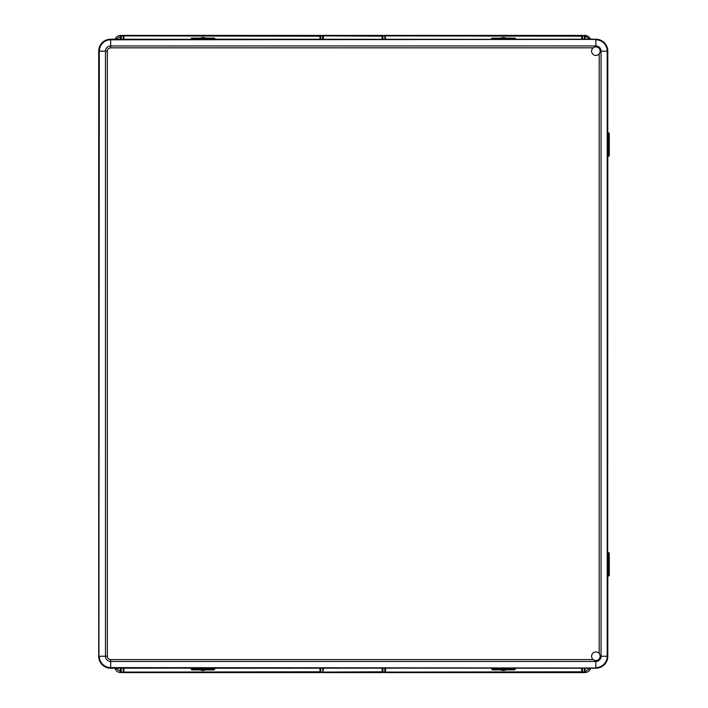 <?xml version="1.0" encoding="UTF-8"?>
<svg xmlns="http://www.w3.org/2000/svg" width="708" height="708" viewBox="0 0 708 708"><rect width="100%" height="100%" fill="white"/><g stroke="black" fill="none" stroke-linecap="round" stroke-linejoin="round"><path stroke-width="1.06" d="M590.481 39.197A6.292 6.292 0 0 0 584.702 35.4L584.994 35.896L584.215 35.4L585.029 36.197L585.18 39.197M584.79 39.197L584.631 36.214M581.64 39.197L581.817 35.896L582.604 35.4L582.41 39.197M581.817 35.896L582.604 35.4L384.665 35.4L385.453 35.896L383.055 35.4L382.869 39.197M584.994 35.896L589.605 39.197M584.702 35.4L582.206 35.772L584.224 35.789L584.401 39.197M385.453 35.896L582.188 36.205M582.197 35.966L582.029 39.197M584.622 35.966L584.259 35.4M323.078 39.197L322.503 35.4L323.291 35.896L322.503 35.4L323.317 36.188L323.476 39.197M382.09 39.197L382.311 35.4L322.503 35.4L322.919 36.205M322.91 35.966L320.892 35.4L320.706 39.197M319.928 39.197L320.104 35.896L320.892 35.4L122.962 35.4L123.741 35.896L122.962 35.4L123.767 36.188L123.927 39.197M320.104 35.896L320.892 35.4L320.485 35.966L322.521 35.789L322.698 39.197M120.378 39.197L120.564 35.896L121.342 35.4L120.864 35.4A6.292 6.292 0 0 0 115.085 39.197M120.864 35.4L121.342 35.4L121.157 39.197M120.564 35.896L121.086 35.497M123.528 39.197L123.36 35.966L120.944 35.966L122.962 35.4L123.378 36.205M123.148 39.197L123.36 35.966M382.311 35.4L383.055 35.4L382.311 35.4M123.741 35.896L320.476 36.205M320.485 35.966L320.317 39.197M323.291 35.896L382.639 36.205L382.479 39.197L382.647 35.966L384.665 35.4L384.86 39.197M385.639 39.197L385.072 35.966M115.953 39.197L120.926 36.214M120.944 35.966L120.776 39.197M584.702 672.494L584.215 672.6L584.622 672.034L584.215 672.6L584.702 672.6L582.604 672.6L582.383 668.219M382.055 668.219L382.311 672.6L322.503 672.6L323.291 672.104L320.892 672.6L320.671 668.219M584.994 672.104L584.817 668.219L584.622 672.034M581.604 668.219L581.817 672.104L582.604 672.6L384.665 672.6L385.453 672.104L384.665 672.6L385.479 671.812L385.665 668.219M581.817 672.104L582.604 672.6L582.197 672.034L584.224 672.211L584.436 668.219M582.197 672.034L582.003 668.219M590.693 668.219A6.292 6.292 0 0 1 584.702 672.6L584.702 672.6M385.276 668.219L385.081 671.795M385.072 672.034L383.055 672.6L382.833 668.219M385.453 672.104L582.188 671.795M120.351 668.219L120.564 672.104L121.342 672.6L120.864 672.6A6.292 6.292 0 0 1 114.864 668.219M120.864 672.6L121.342 672.6L121.121 668.219M120.564 672.104L121.342 672.6L120.944 672.034L122.962 672.6L123.741 672.104L122.962 672.6L123.767 671.812L123.953 668.219M319.892 668.219L320.104 672.104L320.892 672.6L122.962 672.6L123.378 671.795M320.104 672.104L320.892 672.6L320.485 672.034L322.901 672.228L322.724 668.219M123.564 668.219L123.351 672.228L120.953 672.228M382.311 672.6L383.055 672.6L382.311 672.6M383.055 672.6L382.647 672.034L384.683 672.211L384.886 668.219M382.647 672.034L382.453 668.219M323.291 672.104L382.639 671.795M323.503 668.219L322.919 671.795M323.114 668.219L322.91 672.034M123.741 672.104L320.476 671.795M320.485 672.034L320.29 668.219M123.36 672.034L123.174 668.219M115.696 668.219L120.926 671.786M120.944 672.034L120.741 668.219M191.346 668.113L193.346 668.087L193.346 669.078L191.346 669.113L191.346 668.113L110.66 668.219A11.956 11.956 -79.6 0 1 98.704 656.254L98.704 51.162L105.474 51.162L105.483 656.263L107.35 656.263L107.35 51.162A3.336 3.336 100.4 0 1 110.687 47.834L593.171 47.825M212.736 39.338L212.736 38.338L214.728 38.303L214.728 39.303L212.736 39.338L110.66 39.197A11.956 11.956 100.4 0 0 98.704 51.162M607.668 154.273L608.668 154.273L608.703 156.264L607.703 156.264L607.668 154.273L607.8 51.162A11.956 11.956 100.4 0 0 595.844 39.197L515.159 39.197M513.167 39.329L513.167 38.338L514.442 38.303L513.167 38.276L515.159 38.303L515.159 39.303L513.167 39.329L214.728 39.197A1 1 178.9 0 0 214.728 39.144M600.145 656.263L601.065 656.254A5.204 5.204 -79.6 0 1 595.862 661.467L595.853 667.617A11.363 11.363 -79.6 0 0 607.207 656.254L607.207 51.162L601.065 51.162L601.065 656.254L607.8 656.254L607.8 575.985M607.668 573.984L608.668 573.984L608.703 575.985L607.703 575.985L607.668 573.984L607.8 156.264M607.8 656.254A11.956 11.956 -79.6 0 1 595.844 668.219L515.167 668.219M491.777 668.113L493.777 668.078L493.777 669.078L491.777 669.113L491.777 668.113L214.728 668.219M212.727 38.276L211.453 38.303L212.727 38.276M212.736 38.338L192.072 38.303L194.62 38.303L193.346 38.32L193.346 39.338M191.337 39.197L191.337 38.126L193.346 38.338M214.728 39.303L214.728 38.126L191.337 38.126M513.167 38.338L492.502 38.303L495.051 38.303L493.777 38.32L493.777 39.329M491.768 39.197L491.777 38.126L493.777 38.338M515.159 39.303L515.159 38.126L491.777 38.126M608.721 154.273L608.703 152.999L608.721 154.273M608.685 134.883L608.703 133.608L608.685 134.883M608.668 154.273L608.668 134.883L607.668 134.883M607.8 132.883L608.871 132.883L608.668 134.883M607.703 156.264L608.871 156.264L608.871 132.883M608.73 573.984L608.703 572.71L608.73 573.984M608.685 554.594L608.703 555.869L608.685 554.594M608.668 573.984L608.668 554.594L607.668 554.594M607.8 552.594L608.871 552.594L608.668 554.594M607.703 575.985L608.871 575.976L608.871 552.594M493.777 669.14L492.502 669.113L493.777 669.14M513.167 669.095L511.893 669.113L513.167 669.095M493.777 669.078L513.167 669.078L513.167 668.078L515.167 668.113L515.167 669.113L513.167 669.078M493.777 668.078L513.167 668.078M491.777 668.219L491.777 669.281L515.159 669.281L515.167 668.113M193.346 669.14L194.62 669.113L193.346 669.14M212.736 669.095L211.453 669.113L212.736 669.095M193.346 669.078L212.736 669.078L212.736 668.087L214.728 668.113L214.728 669.113L212.736 669.078M193.346 668.087L212.736 668.087M191.337 668.219L191.337 669.281L214.728 669.281L214.728 668.113M599.933 654.918A4.283 4.283 -79.6 0 1 597.198 660.325A4.283 4.283 -79.6 0 1 591.8 657.599A4.283 4.283 -79.6 0 1 594.525 652.192A4.283 4.283 -79.6 0 1 599.933 654.918M595.968 46.887A4.283 4.283 -79.6 0 1 600.136 51.268A4.283 4.283 -79.6 0 1 595.755 55.445A4.283 4.283 -79.6 0 1 591.578 51.056A4.283 4.283 -79.6 0 1 595.968 46.887M608.871 133.033A1 1 90.4 0 1 609.269 133.83L609.269 155.309A1 1 90.4 0 1 608.871 156.105M608.871 151.415L609.296 137.724M607.88 132.883L607.968 132.83A1 1 -89.6 0 1 607.977 132.83L608.517 132.883A1 1 90.4 0 1 608.588 132.883M607.88 132.83L608.517 132.865M608.517 156.273A1 1 90.4 0 0 608.544 156.264L607.88 156.264M496.627 669.317L492.733 669.317L492.724 669.856A1 1 -178.9 0 1 491.821 669.281M515.097 669.281A1 1 -178.9 0 1 514.194 669.856L492.724 669.856M514.194 669.856L514.203 669.317L510.318 669.281M491.777 669.175A1 1 -178.9 0 1 491.724 668.856L491.724 668.219M505.972 669.856A5.629 5.629 -2 0 1 500.919 669.856M608.871 552.842A1 1 90.4 0 1 609.269 553.647L609.269 575.117A1 1 90.4 0 1 608.871 575.923M608.871 571.223L609.296 557.532M608.517 575.985L607.871 575.985M214.586 669.281A1 1 -178.9 0 1 213.666 669.892L213.674 669.361L209.78 669.281M196.089 669.361L192.195 669.361L192.187 669.892A1 1 -178.9 0 1 191.187 668.892L191.231 668.609A1 1 1.1 0 0 191.337 668.874M213.666 669.892L192.187 669.892M205.444 669.892A5.629 5.629 -2 0 1 200.382 669.892M492.635 38.126A1 1 -1.1 0 1 492.812 38.117L514.282 38.117A1 1 -1.1 0 1 514.459 38.126M515.159 38.639A1 1 -1.1 0 1 515.282 39.117M501.007 38.117A5.629 5.629 -178 0 1 506.061 38.117M192.187 38.126A1 1 -1.1 0 1 192.372 38.108L213.851 38.108A1 1 -1.1 0 1 214.046 38.126M214.728 38.63A1 1 -1.1 0 1 214.851 39.108M200.576 38.108A5.629 5.629 -178 0 1 205.63 38.108M589.861 668.219L585.029 671.803L585.215 668.219M593.18 659.591L110.687 659.591A3.336 3.336 -79.6 0 1 107.35 656.263M599.198 653.572L599.198 53.852M595.844 668.219L110.669 667.617L595.853 667.998A11.744 11.744 -79.6 0 0 607.597 656.254L607.8 51.162M600.145 51.162L601.065 51.162A5.204 5.204 100.4 0 0 595.862 45.958L595.853 39.798A11.363 11.363 100.4 0 1 607.207 51.162L607.597 51.162A11.744 11.744 100.4 0 0 595.844 39.418L595.844 39.197M110.66 39.197L110.669 39.418A11.744 11.744 100.4 0 0 98.925 51.162L98.925 656.254L99.306 51.162A11.363 11.363 100.4 0 1 110.669 39.798L110.678 45.958A5.204 5.204 100.4 0 0 105.474 51.162L107.35 51.162M595.844 39.418L110.669 39.798L595.844 39.418M595.862 46.878L595.862 45.958L110.678 45.958L110.687 47.834M110.687 659.591L110.687 661.467A5.204 5.204 -79.6 0 1 105.483 656.263L99.315 656.254A11.363 11.363 -79.6 0 0 110.669 667.617L110.687 661.467L595.862 661.467L595.862 660.537M110.66 668.219L110.669 667.998A11.744 11.744 -79.6 0 1 98.925 656.254L98.704 656.254M191.346 39.303L191.346 38.303M491.777 39.303L491.777 38.303M607.703 132.883L608.703 132.883M607.703 552.594L608.703 552.594M491.724 668.856L491.733 668.325M209.78 669.308L196.089 669.308M191.187 668.892L191.195 668.361M515.194 668.874L515.203 668.343"/></g></svg>
